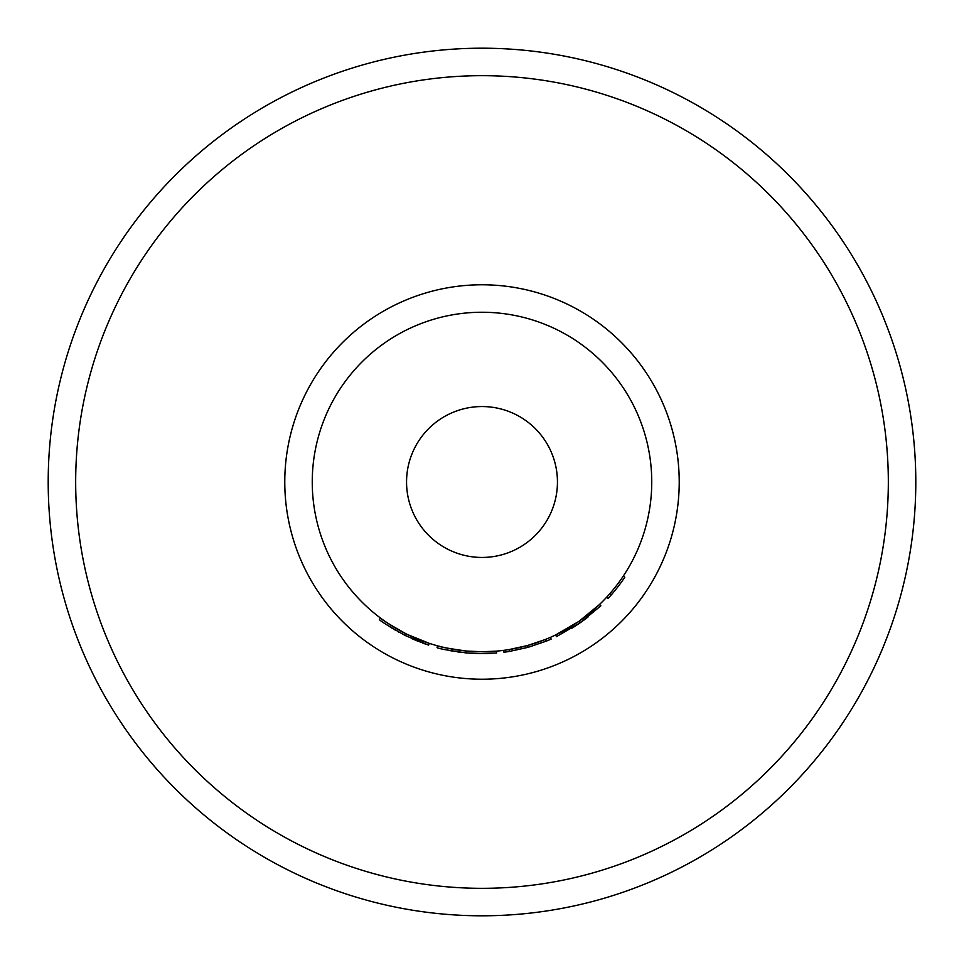 <?xml version="1.0" encoding="UTF-8"?>
<svg xmlns="http://www.w3.org/2000/svg" width="964" height="964" viewBox="0 0 964 964"><rect width="100%" height="100%" fill="white"/><g stroke="black" fill="none" stroke-linecap="round" stroke-linejoin="round"><path stroke-width="1.45" d="M482 48.2A433.8 433.8 0 0 0 48.2 482A433.8 433.8 0 0 0 482 915.8A433.8 433.8 0 0 0 915.8 482A433.8 433.8 0 0 0 482 48.2M466.576 651.049L467.697 651.146M468.781 651.23L470.143 651.339M446.272 647.941L449.694 648.639M450.357 648.772L456.165 649.772M463.515 650.736L464.961 650.893M466.504 652.929L471.01 653.279M475.3 653.508L476.312 653.544M478.506 653.604L496.653 653.002L496.496 651.134L482 651.748A169.748 169.748 0 0 0 651.748 482A169.748 169.748 0 0 0 482 312.252A169.748 169.748 0 0 0 312.252 482A169.748 169.748 0 0 0 482 651.748L484.651 651.724M443.826 649.338L445.862 649.784M449.67 650.555L452.2 651.025M457.755 651.917L461.599 652.411M464.769 652.761L466.419 652.929M466.251 652.905L466.431 651.037C448.549 648.507 438.933 646.772 437.548 645.82L437.053 647.639C438.451 648.603 448.188 650.363 466.251 652.905L482.121 653.628M482 406.555A75.445 75.445 0 0 0 406.555 482A75.445 75.445 0 0 0 482 557.445A75.445 75.445 0 0 0 557.445 482A75.445 75.445 0 0 0 482 406.555M503.702 650.351L503.943 652.23A171.628 171.628 0 0 0 509.39 651.435L509.088 649.567L527.501 645.531L545.359 639.481L546.058 641.229A171.628 171.628 0 0 0 551.131 639.096L550.372 637.373M579.4 621.021L599.548 604.452L600.861 605.814L580.485 622.575L579.4 621.021M571.459 628.48L571.459 628.48A171.628 171.628 0 0 0 579.882 622.985L556.457 636.638L555.638 634.939L578.798 621.443L579.882 622.985A171.628 171.628 0 0 0 580.485 622.575A171.628 171.628 0 0 0 588.233 616.803L588.233 616.803M466.431 651.037L482 651.748M384.684 621.081L391.276 625.467M396.18 628.456L401.952 631.685M403.747 632.637L405.687 633.625M409.302 635.396L412.291 636.77M417.075 638.843L429.209 643.325L407.615 634.589M404.976 635.384L405.543 635.662C389.215 626.504 380.491 621.141 379.358 619.563L380.491 618.044C381.599 619.611 390.239 624.913 406.386 633.975L407.206 634.384M385.034 623.624L386.962 624.925M390.179 627.01L392.782 628.624M394.119 629.432L395.505 630.239M397.674 631.492L398.674 632.047M411.712 638.578L418.207 641.337M420.063 642.072L421.196 642.506M422.606 643.024L424.377 643.675M424.726 643.795L425.353 644.012M406.386 633.975L405.543 635.662L428.618 645.121L429.209 643.325M484.422 653.616L486.675 653.568M487.567 653.544L490.302 653.435M485.519 651.712L491.423 651.483M509.39 651.435L528.007 647.35L527.501 645.531M528.007 647.35L546.058 641.229M606.657 597.21L608.043 598.487A171.628 171.628 0 0 0 611.477 594.668L610.055 593.426M611.477 594.668A171.628 171.628 0 0 0 624.817 577.195L623.25 576.147M482 284.778A197.222 197.222 0 0 0 284.778 482A197.222 197.222 0 0 0 482 679.222A197.222 197.222 0 0 0 679.222 482A197.222 197.222 0 0 0 482 284.778M482 888.326A406.326 406.326 0 0 0 888.326 482A406.326 406.326 0 0 0 482 75.674A406.326 406.326 0 0 0 75.674 482A406.326 406.326 0 0 0 482 888.326"/></g></svg>
